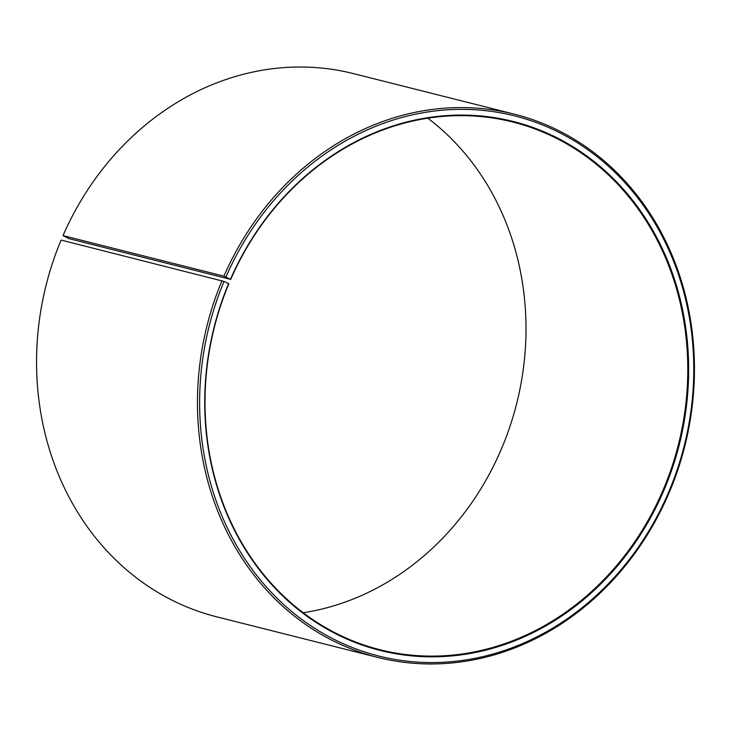 <?xml version="1.0" encoding="UTF-8"?>
<svg xmlns="http://www.w3.org/2000/svg" width="731" height="731" viewBox="0 0 731 731"><rect width="100%" height="100%" fill="white"/><g stroke="black" fill="none" stroke-linecap="round" stroke-linejoin="round"><path stroke-width="1.1" d="M303.164 612.761A272.078 239.339 104.1 0 0 502.151 447.208A272.078 239.339 104.1 0 0 427.836 118.212M230.713 279.406L68.915 238.626L63.012 235.601L223.924 276.163L230.713 279.406A272.078 239.339 104.1 0 1 512.906 122.059A272.078 239.339 104.1 0 1 663.949 487.997A272.078 239.339 104.1 0 1 379.892 649.704A272.078 239.339 104.1 0 1 228.849 283.765L228.629 283.591A272.718 239.896 104.1 0 0 341.788 636.738A272.718 239.896 104.1 0 0 664.753 488.317A272.718 239.896 104.1 0 0 553.495 136.076A272.718 239.896 104.1 0 0 230.493 279.233M222.005 280.649A280.083 246.374 104.1 0 0 377.488 657.352L216.577 616.79A280.083 246.374 104.1 0 1 61.093 240.079L224.024 281.435A278.484 244.967 104.1 0 0 339.568 642.037A278.484 244.967 104.1 0 0 669.358 490.474A278.484 244.967 104.1 0 0 555.752 130.794A278.484 244.967 104.1 0 0 225.925 276.976M377.488 657.352A280.083 246.374 104.1 0 0 669.907 490.894A280.083 246.374 104.1 0 0 514.423 114.182A280.083 246.374 104.1 0 0 223.924 276.163M514.423 114.182L353.512 73.621A280.083 246.374 104.1 0 0 63.012 235.601M224.024 281.435L228.629 283.591"/></g></svg>
